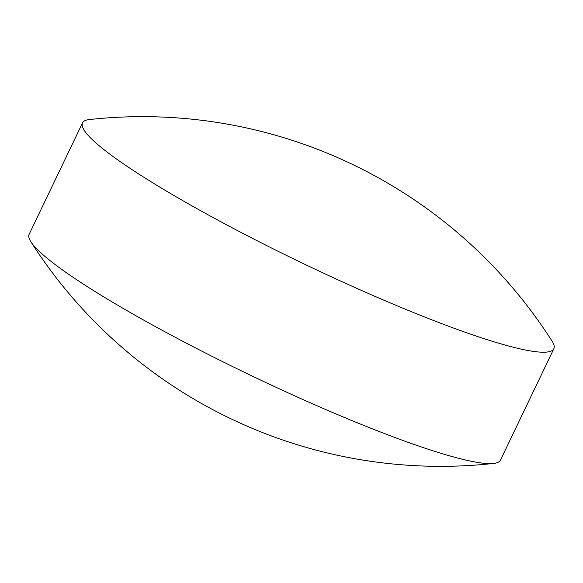 <?xml version="1.0" encoding="UTF-8"?>
<svg xmlns="http://www.w3.org/2000/svg" width="583" height="583" viewBox="0 0 583 583"><rect width="100%" height="100%" fill="white"/><g stroke="black" fill="none" stroke-linecap="round" stroke-linejoin="round"><path stroke-width="0.87" d="M251.936 238.075A261.315 31.482 -154.4 0 1 82.524 122.889A261.315 31.482 -154.4 0 1 89.425 119.551A486.091 486.091 0 0 1 552.13 341.237A261.315 31.482 -154.4 0 1 553.85 348.707A261.315 31.482 -154.4 0 1 544.755 352.205A261.315 31.482 -154.4 0 1 251.936 238.075M553.85 348.707L500.476 460.111A261.315 31.482 -154.4 0 1 493.575 463.449A261.315 31.482 -154.4 0 1 491.382 463.602A261.315 31.482 -154.4 0 1 198.563 349.472A261.315 31.482 -154.4 0 1 30.87 241.763A261.315 31.482 -154.4 0 1 29.15 234.293L82.524 122.889M30.87 241.763A486.091 486.091 0 0 0 493.575 463.449"/></g></svg>
